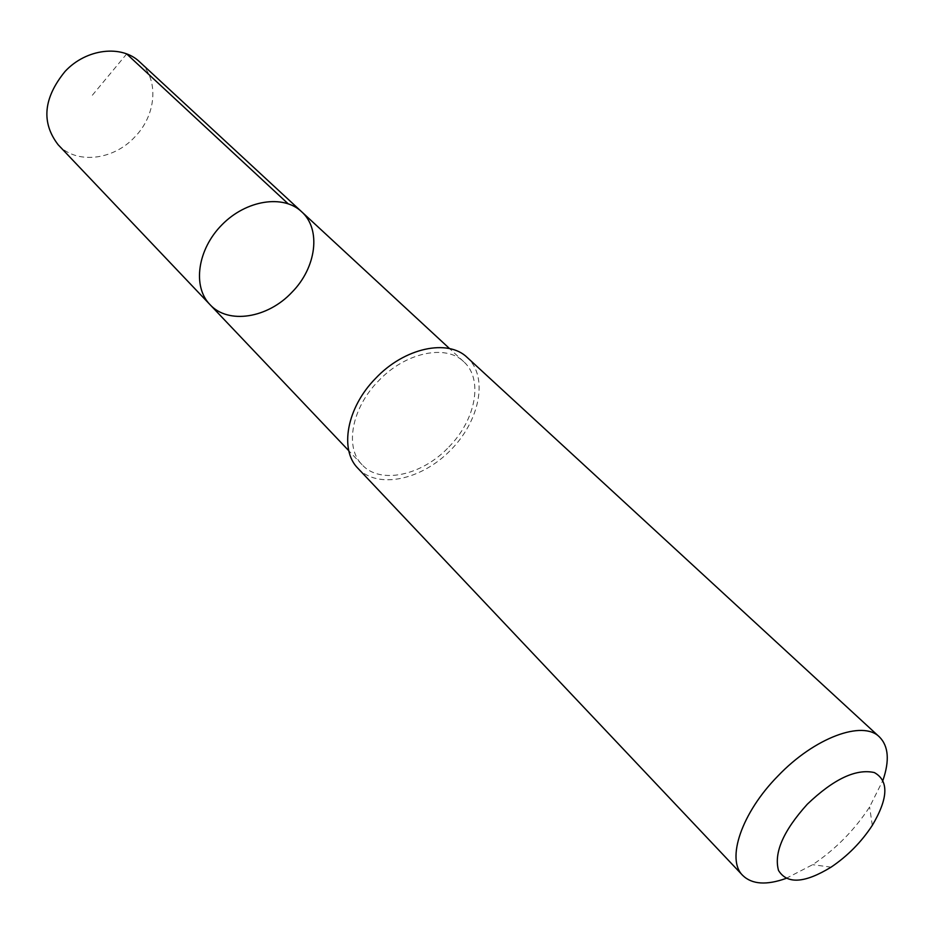 <?xml version="1.0" encoding="UTF-8"?>
<svg xmlns="http://www.w3.org/2000/svg" width="934" height="934" viewBox="0 0 934 934"><rect width="100%" height="100%" fill="white"/><g stroke="black" fill="none" stroke-linecap="round" stroke-linejoin="round"><path stroke-width="0.7" stroke-dasharray="4.67 3.5" d="M58.141 144.747C76.133 164.571 113.142 160.415 134.624 137.158C156.433 115.221 159.352 79.355 139.785 62.018M448.88 446.966C475.85 419.798 483.567 379.157 463.754 361.727C445.857 343.864 405.123 352.492 378.398 381.014C351.593 408.135 344.483 447.468 362.088 464.747C380.173 484.816 422.121 475.569 448.88 446.966M301.554 211.668C321.471 229.262 316.346 267.696 291.945 292.26C267.836 318.202 228.165 324.705 209.905 304.531M358.002 468.389C377.675 489.393 421.351 480.146 450.48 450.293C479.936 420.779 488.61 376.986 467.35 357.594M786.019 878.427L812.662 864.686C835.545 849.31 854.528 830.081 869.601 806.988L882.992 780.17M126.685 53.927L91.614 96.12M463.754 361.727L449.581 348.615M362.088 464.747L348.791 450.737M872.309 825.376L869.601 806.988M831.073 867.161L812.662 864.686"/><path stroke-width="1.4" d="M291.945 292.26C267.836 318.202 228.165 324.705 209.905 304.531C192.299 286.505 197.459 249.378 221.965 224.779C246.237 199.946 283.306 194.295 301.554 211.668C321.471 229.262 316.346 267.696 291.945 292.26M139.785 62.018C121.887 44.458 86.29 48.521 65.076 71.416C43.396 98.047 41.084 122.494 58.141 144.747L209.905 304.531C192.299 286.505 197.459 249.378 221.965 224.779C246.237 199.946 283.306 194.295 301.554 211.668L139.785 62.018M882.992 780.17C889.693 760.498 888.526 746.103 879.454 736.961L467.35 357.594C448.098 338.47 404.34 347.717 375.596 378.387C346.771 407.551 339.147 449.814 358.002 468.389L742.752 875.462C752.01 884.416 766.44 885.397 786.019 878.427M879.454 736.961C862.864 719.834 814.46 737.615 777.94 775.991C741.631 812.755 725.905 859.455 742.752 875.462M807.291 804.232C783.299 830.851 773.702 852.917 778.512 870.441C787.093 884.405 804.618 883.307 831.073 867.161C847.617 855.999 861.37 842.071 872.309 825.376C888.316 798.29 888.993 780.684 874.329 772.558C856.023 768.472 833.677 779.026 807.291 804.232M288.011 203.67L126.685 53.927M449.581 348.615L301.554 211.668M348.791 450.737L209.905 304.531"/></g></svg>
